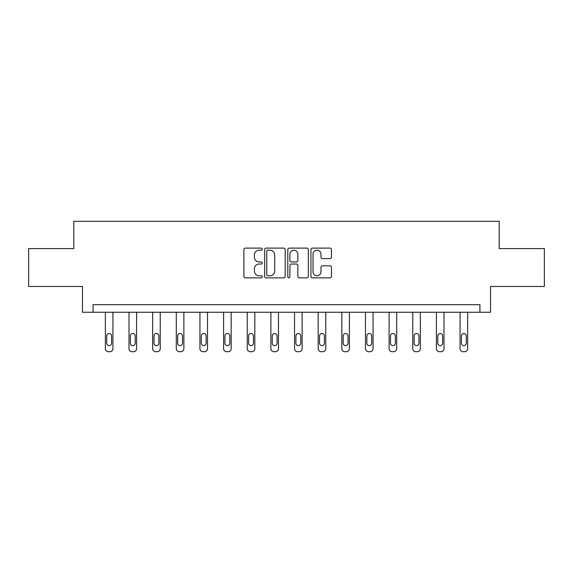 <?xml version="1.0" encoding="UTF-8"?>
<svg xmlns="http://www.w3.org/2000/svg" width="573" height="573" viewBox="0 0 573 573"><rect width="100%" height="100%" fill="white"/><g stroke="black" fill="none" stroke-linecap="round" stroke-linejoin="round"><path stroke-width="0.86" d="M262.248 249.148A1.039 1.039 0 0 0 261.202 248.109L245.394 248.109A1.49 1.49 0 0 0 243.905 249.599L243.905 276.379A1.49 1.49 0 0 0 245.394 277.869L261.202 277.869A1.039 1.039 0 0 0 262.248 276.823A1.039 1.039 0 0 0 261.202 275.785L259.161 275.785A4.763 4.763 0 0 1 254.398 271.022L254.398 268.794A4.763 4.763 0 0 1 259.161 264.031L261.202 264.031A1.039 1.039 0 0 0 262.248 262.986A1.039 1.039 0 0 0 261.202 261.947L259.161 261.947A4.763 4.763 0 0 1 254.398 257.184L254.398 254.956A4.763 4.763 0 0 1 259.161 250.193L261.202 250.193A1.039 1.039 0 0 0 262.248 249.148M329.984 258.602A1.49 1.49 0 0 0 331.473 257.112L331.473 249.599A1.49 1.49 0 0 0 329.984 248.109L312.428 248.109A1.49 1.49 0 0 0 310.938 249.599L310.938 276.379A1.49 1.49 0 0 0 312.428 277.869L329.984 277.869A1.49 1.49 0 0 0 331.473 276.379L331.473 267.305A1.49 1.49 0 0 0 329.984 265.815L322.47 265.815A1.49 1.49 0 0 0 320.98 267.305L320.98 271.803A3.982 3.982 0 0 1 317.005 275.785A3.982 3.982 0 0 1 313.023 271.803L313.023 254.176A3.982 3.982 0 0 1 317.005 250.193A3.982 3.982 0 0 1 320.98 254.176L320.98 257.112A1.49 1.49 0 0 0 322.47 258.602L329.984 258.602M479.923 312.256L490.538 312.256L490.538 286.486L544.35 286.486L544.35 248.589L499.176 248.589L499.176 221.3L73.824 221.3L73.824 248.589L28.65 248.589L28.65 286.486L82.462 286.486L82.462 312.256L479.923 312.256L479.923 304.678L93.077 304.678L93.077 312.256M285.196 249.599A1.49 1.49 0 0 0 283.707 248.109L266.151 248.109A1.49 1.49 0 0 0 264.662 249.599L264.662 276.379A1.49 1.49 0 0 0 266.151 277.869L283.707 277.869A1.49 1.49 0 0 0 285.196 276.379L285.196 249.599M289.293 248.109L306.849 248.109A1.49 1.49 0 0 1 308.338 249.599L308.338 276.379A1.49 1.49 0 0 1 306.849 277.869L299.335 277.869A1.49 1.49 0 0 1 297.845 276.379L297.845 265.521A1.49 1.49 0 0 0 296.356 264.031L291.371 264.031A1.49 1.49 0 0 0 289.888 265.521L289.888 276.823A1.039 1.039 0 0 1 288.842 277.869A1.039 1.039 0 0 1 287.804 276.823L287.804 249.599A1.49 1.49 0 0 1 289.293 248.109M267.792 250.193A1.039 1.039 0 0 0 266.746 251.232L266.746 274.746A1.039 1.039 0 0 0 267.792 275.785L269.947 275.785A4.763 4.763 0 0 0 274.711 271.022L274.711 254.956A4.763 4.763 0 0 0 269.947 250.193L267.792 250.193M297.845 254.247A3.982 3.982 0 0 0 293.863 250.265A3.982 3.982 0 0 0 289.888 254.247L289.888 260.457A1.49 1.49 0 0 0 291.371 261.947L296.356 261.947A1.49 1.49 0 0 0 297.845 260.457L297.845 254.247M112.931 312.256L112.931 348.663A3.03 3.03 0 0 1 109.901 351.7L108.383 351.7A3.03 3.03 0 0 1 105.353 348.663L105.353 312.256M111.57 343.206L111.57 335.936A2.428 2.428 0 0 0 109.142 333.507A2.428 2.428 0 0 0 106.714 335.936L106.714 343.206A2.428 2.428 0 0 0 109.142 345.634A2.428 2.428 0 0 0 111.57 343.206M136.582 312.256L136.582 348.663A3.03 3.03 0 0 1 133.552 351.7L132.034 351.7A3.03 3.03 0 0 1 129.004 348.663L129.004 312.256M135.214 343.206L135.214 335.936A2.428 2.428 0 0 0 132.793 333.507A2.428 2.428 0 0 0 130.365 335.936L130.365 343.206A2.428 2.428 0 0 0 132.793 345.634A2.428 2.428 0 0 0 135.214 343.206M160.225 312.256L160.225 348.663A3.03 3.03 0 0 1 157.195 351.7L155.677 351.7A3.03 3.03 0 0 1 152.647 348.663L152.647 312.256M158.864 343.206L158.864 335.936A2.428 2.428 0 0 0 156.436 333.507A2.428 2.428 0 0 0 154.015 335.936L154.015 343.206A2.428 2.428 0 0 0 156.436 345.634A2.428 2.428 0 0 0 158.864 343.206M183.876 312.256L183.876 348.663A3.03 3.03 0 0 1 180.846 351.7L179.328 351.7A3.03 3.03 0 0 1 176.298 348.663L176.298 312.256M182.508 343.206L182.508 335.936A2.428 2.428 0 0 0 180.087 333.507A2.428 2.428 0 0 0 177.659 335.936L177.659 343.206A2.428 2.428 0 0 0 180.087 345.634A2.428 2.428 0 0 0 182.508 343.206M207.526 312.256L207.526 348.663A3.03 3.03 0 0 1 204.489 351.7L202.978 351.7A3.03 3.03 0 0 1 199.941 348.663L199.941 312.256M206.158 343.206L206.158 335.936A2.428 2.428 0 0 0 203.73 333.507A2.428 2.428 0 0 0 201.309 335.936L201.309 343.206A2.428 2.428 0 0 0 203.73 345.634A2.428 2.428 0 0 0 206.158 343.206M231.17 312.256L231.17 348.663A3.03 3.03 0 0 1 228.14 351.7L226.621 351.7A3.03 3.03 0 0 1 223.592 348.663L223.592 312.256M229.809 343.206L229.809 335.936A2.428 2.428 0 0 0 227.381 333.507A2.428 2.428 0 0 0 224.953 335.936L224.953 343.206A2.428 2.428 0 0 0 227.381 345.634A2.428 2.428 0 0 0 229.809 343.206M254.82 312.256L254.82 348.663A3.03 3.03 0 0 1 251.783 351.7L250.272 351.7A3.03 3.03 0 0 1 247.242 348.663L247.242 312.256M253.452 343.206L253.452 335.936A2.428 2.428 0 0 0 251.031 333.507A2.428 2.428 0 0 0 248.603 335.936L248.603 343.206A2.428 2.428 0 0 0 251.031 345.634A2.428 2.428 0 0 0 253.452 343.206M278.464 312.256L278.464 348.663A3.03 3.03 0 0 1 275.434 351.7L273.915 351.7A3.03 3.03 0 0 1 270.886 348.663L270.886 312.256M277.103 343.206L277.103 335.936A2.428 2.428 0 0 0 274.675 333.507A2.428 2.428 0 0 0 272.254 335.936L272.254 343.206A2.428 2.428 0 0 0 274.675 345.634A2.428 2.428 0 0 0 277.103 343.206M302.114 312.256L302.114 348.663A3.03 3.03 0 0 1 299.085 351.7L297.566 351.7A3.03 3.03 0 0 1 294.536 348.663L294.536 312.256M300.746 343.206L300.746 335.936A2.428 2.428 0 0 0 298.325 333.507A2.428 2.428 0 0 0 295.897 335.936L295.897 343.206A2.428 2.428 0 0 0 298.325 345.634A2.428 2.428 0 0 0 300.746 343.206M325.758 312.256L325.758 348.663A3.03 3.03 0 0 1 322.728 351.7L321.217 351.7A3.03 3.03 0 0 1 318.18 348.663L318.18 312.256M324.397 343.206L324.397 335.936A2.428 2.428 0 0 0 321.969 333.507A2.428 2.428 0 0 0 319.548 335.936L319.548 343.206A2.428 2.428 0 0 0 321.969 345.634A2.428 2.428 0 0 0 324.397 343.206M349.408 312.256L349.408 348.663A3.03 3.03 0 0 1 346.379 351.7L344.86 351.7A3.03 3.03 0 0 1 341.83 348.663L341.83 312.256M348.047 343.206L348.047 335.936A2.428 2.428 0 0 0 345.619 333.507A2.428 2.428 0 0 0 343.191 335.936L343.191 343.206A2.428 2.428 0 0 0 345.619 345.634A2.428 2.428 0 0 0 348.047 343.206M373.059 312.256L373.059 348.663A3.03 3.03 0 0 1 370.022 351.7L368.511 351.7A3.03 3.03 0 0 1 365.474 348.663L365.474 312.256M371.691 343.206L371.691 335.936A2.428 2.428 0 0 0 369.27 333.507A2.428 2.428 0 0 0 366.842 335.936L366.842 343.206A2.428 2.428 0 0 0 369.27 345.634A2.428 2.428 0 0 0 371.691 343.206M396.702 312.256L396.702 348.663A3.03 3.03 0 0 1 393.672 351.7L392.154 351.7A3.03 3.03 0 0 1 389.124 348.663L389.124 312.256M395.341 343.206L395.341 335.936A2.428 2.428 0 0 0 392.913 333.507A2.428 2.428 0 0 0 390.492 335.936L390.492 343.206A2.428 2.428 0 0 0 392.913 345.634A2.428 2.428 0 0 0 395.341 343.206M420.353 312.256L420.353 348.663A3.03 3.03 0 0 1 417.323 351.7L415.805 351.7A3.03 3.03 0 0 1 412.775 348.663L412.775 312.256M418.985 343.206L418.985 335.936A2.428 2.428 0 0 0 416.564 333.507A2.428 2.428 0 0 0 414.136 335.936L414.136 343.206A2.428 2.428 0 0 0 416.564 345.634A2.428 2.428 0 0 0 418.985 343.206M443.996 312.256L443.996 348.663A3.03 3.03 0 0 1 440.966 351.7L439.448 351.7A3.03 3.03 0 0 1 436.418 348.663L436.418 312.256M442.635 343.206L442.635 335.936A2.428 2.428 0 0 0 440.207 333.507A2.428 2.428 0 0 0 437.786 335.936L437.786 343.206A2.428 2.428 0 0 0 440.207 345.634A2.428 2.428 0 0 0 442.635 343.206M467.647 312.256L467.647 348.663A3.03 3.03 0 0 1 464.617 351.7L463.099 351.7A3.03 3.03 0 0 1 460.069 348.663L460.069 312.256M466.286 343.206L466.286 335.936A2.428 2.428 0 0 0 463.858 333.507A2.428 2.428 0 0 0 461.43 335.936L461.43 343.206A2.428 2.428 0 0 0 463.858 345.634A2.428 2.428 0 0 0 466.286 343.206"/></g></svg>
